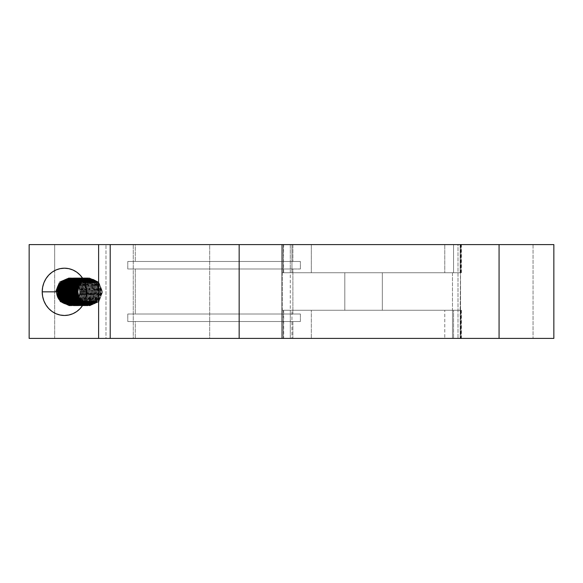 <?xml version="1.0" encoding="UTF-8"?>
<svg xmlns="http://www.w3.org/2000/svg" width="583" height="583" viewBox="0 0 583 583"><rect width="100%" height="100%" fill="white"/><g stroke="black" fill="none" stroke-linecap="round" stroke-linejoin="round"><path stroke-width="0.44" stroke-dasharray="2.92 2.19" d="M282.245 272.735L282.245 310.265L281.866 310.265L281.866 272.735L311.307 272.735L283.666 272.735L283.309 244.598L283.309 272.735L283.666 244.598L311.307 244.598L311.307 272.735L311.307 244.598L282.245 244.598L282.245 338.402L311.307 338.402L283.666 338.402L283.666 310.265L283.309 338.402L283.666 310.265L311.307 310.265L311.307 338.402L311.307 310.265L282.245 310.265L282.245 338.402L281.837 338.402L290.283 338.402L290.283 244.598L281.837 244.598L281.837 338.402L281.837 244.598L282.245 244.598L282.245 272.735L311.307 272.735L283.309 272.735L283.309 244.598L291.945 244.598L291.945 272.735L453.567 272.735L453.567 244.598L291.945 244.598L291.945 272.735L453.567 272.735L453.567 244.598L461.401 244.598L460.971 244.598L460.971 272.735L444.778 272.735L460.176 272.735L460.176 244.598L444.778 244.598L444.778 272.735L444.778 244.598L460.971 244.598L460.971 272.735L444.778 272.735L460.176 272.735L460.176 244.598L460.548 244.598L290.283 244.598L290.283 272.735L452.488 272.735L452.488 310.265L290.283 310.265L290.283 338.402L452.488 338.402L452.488 310.265L452.488 338.402L460.548 338.402L460.176 338.402L460.49 272.735L282.245 272.735M300.391 268.989L127.779 268.989L127.779 261.483L300.391 261.483L300.391 268.989L300.391 261.483L127.779 261.483L127.779 268.989L300.391 268.989M127.779 314.011L300.391 314.011L300.391 321.517L127.779 321.517L127.779 314.011L127.779 321.517L300.391 321.517L300.391 314.011L127.779 314.011M292.885 338.402L135.285 338.402L135.285 321.517L292.885 321.517L292.885 338.402L292.885 321.517L135.285 321.517L135.285 338.402L292.885 338.402M533.044 338.402L457.99 338.402L457.99 244.598L533.044 244.598L533.044 338.402L533.044 244.598L457.99 244.598L457.99 338.402L533.044 338.402M67.971 298.022L66.688 291.835L70.667 281.946L80.104 277.843L89.534 281.946L93.52 291.835L89.789 301.732L80.607 305.835L71.432 301.732L67.701 291.835L71.68 281.946L81.117 277.843L90.547 281.946L94.533 291.835L90.802 301.732L81.62 305.835L72.445 301.732L68.714 291.835L72.693 281.946L82.13 277.843L91.56 281.946L95.546 291.835L91.815 301.732L82.633 305.835L73.458 301.732L69.727 291.835L73.706 281.946L83.143 277.843L92.573 281.946L96.559 291.835L92.828 301.732L83.646 305.835L74.471 301.732L70.74 291.835L74.719 281.946L84.156 277.843L93.586 281.946L97.572 291.835L93.841 301.732L84.659 305.835L75.484 301.732L71.753 291.835L75.732 281.946L85.169 277.843L94.599 281.946L98.585 291.835L94.854 301.732L85.672 305.835L76.497 301.732L72.766 291.835L76.745 281.946L86.182 277.843L95.612 281.946L99.591 291.835L95.867 301.732L86.685 305.835L77.51 301.732L73.779 291.835L77.758 281.946L87.195 277.843L96.625 281.946L100.604 291.835L96.88 301.732L87.698 305.835L78.523 301.732L74.792 291.835L78.771 281.946L88.208 277.843L97.638 281.946L101.617 291.835L97.893 301.732L88.711 305.835L79.528 301.732L75.805 291.835L79.784 281.946L89.221 277.843L98.651 281.946L102.63 291.835L98.906 301.732L89.724 305.835L80.541 301.732L76.905 293.664L77.831 296.762L76.905 293.664L76.825 290.91L78.151 285.655L79.521 283.316L81.758 281.13L84.418 279.563L88.856 278.572L93.338 279.323L96.042 280.787L98.323 282.915L100.699 287.055L101.602 291.835L100.014 285.583L97.529 282.478L94.249 280.372L89.534 279.454L97.594 282.777C99.78 284.628 101.056 287.645 101.435 291.835L101.216 295.013L100.072 297.986L98.25 300.529L93.142 303.962L88.631 304.661L84.185 303.532L80.432 300.77L78.399 297.942L81.576 301.856L84.185 303.532L87.1 304.479L90.154 304.632L93.142 303.962L95.867 302.49C99.547 300.034 101.457 296.477 101.602 291.835L99.788 298.336L95.874 302.504C99.482 300.034 101.34 296.477 101.435 291.843L97.893 283.083L89.534 279.454L81.175 283.083L78.807 286.581L87.333 279.672L89.534 279.454M90.511 279.476L86.692 279.891L83.194 281.56L80.388 284.315L78.931 286.872L81.431 283.083L89.789 279.454L98.148 283.083L100.014 285.583L98.323 282.915L96.042 280.787L93.338 279.323L88.856 278.572L84.418 279.563L81.758 281.13L78.231 285.43M80.41 283.083L78.435 285.801L80.418 283.083L88.776 279.454L97.135 283.083L100.677 291.835L99.722 287.106L97.142 283.09L93.302 280.401L88.776 279.454L84.251 280.401L80.41 283.083M100.422 291.835L100.422 291.835C99.81 299.363 96.013 303.495 89.017 304.224C87.574 304.931 84.754 303.583 80.549 300.172L78.741 297.257L80.92 300.595L89.031 304.224L97.135 300.595L100.422 291.835L95.882 282.15L88.521 279.454L83.69 280.54C81.001 282.194 79.521 283.389 79.266 284.125L78.311 285.575L80.162 283.083L88.521 279.454L96.88 283.083L100.422 291.835M78.224 298.263L79.907 300.595L88.018 304.224L96.122 300.595L99.409 291.835L95.867 283.083L87.508 279.454L79.15 283.083L77.809 284.744L87.508 279.454C90.766 279.512 93.55 280.722 95.882 283.09C97.806 284.744 98.979 287.659 99.409 291.835L98.709 287.098L96.122 283.083L92.282 280.401L87.771 279.454L83.245 280.394L79.405 283.083L77.933 284.941L79.405 283.083L87.763 279.454L96.122 283.083L99.664 291.835L95.605 301.127L88.018 304.224L78.224 298.256M94.861 283.083C96.778 284.708 97.959 287.623 98.396 291.835L97.696 287.098L95.109 283.083L91.261 280.394L86.743 279.454L82.225 280.401L77.437 284.205L78.392 283.083L86.75 279.454L95.109 283.083L98.396 291.835C98.389 295.238 97.295 298.153 95.109 300.595C93.936 302.431 91.232 303.641 86.998 304.224L77.707 299.086L78.894 300.595L87.005 304.224L95.109 300.595L98.396 291.835L94.854 283.083L86.495 279.454L78.137 283.083L77.313 284.038L84.52 279.629L86.495 279.454L94.861 283.083M85.329 279.454C88.536 279.461 91.32 280.612 93.681 282.915C96.057 285.371 97.288 288.345 97.383 291.835L96.683 287.098L94.103 283.083L90.263 280.401L85.745 279.454L81.219 280.401L76.934 283.571L85.737 279.454L94.096 283.083L97.383 291.835C96.545 299.647 92.704 303.772 85.847 304.224L81.693 303.32L77.196 299.786L77.882 300.595L85.993 304.224L94.096 300.595L97.383 291.835L93.841 283.083L85.482 279.454L77.065 283.149C79.361 280.78 82.116 279.549 85.329 279.454L85.737 279.454M76.431 283.01L84.724 279.454L93.083 283.083L96.625 291.835L93.338 300.595L85.227 304.224L76.818 300.245L80.84 303.284L85.235 304.224L89.629 303.277L93.338 300.595L95.801 296.579L96.625 291.835L92.835 283.083L84.469 279.454L76.307 282.879L84.469 279.454L92.835 283.083L96.37 291.835L95.67 287.098L93.083 283.076L89.243 280.394L84.724 279.454L80.206 280.394L76.366 283.076M79.186 280.401L75.928 282.515L83.712 279.454L92.07 283.083L95.612 291.835L94.657 287.106L92.078 283.083L88.23 280.401L83.704 279.454L79.186 280.401M83.712 279.454L91.24 282.515L95.612 291.835L91.99 300.682L83.967 304.224L76.176 300.93L83.967 304.224L92.07 300.595L95.357 291.835L91.823 283.083L83.456 279.454L75.805 282.398L83.456 279.454M91.225 283.542C92.981 285.298 94.023 288.06 94.344 291.835L93.644 287.098L91.057 283.083L87.224 280.401L82.699 279.454L78.18 280.394L75.426 282.077L82.699 279.454L91.057 283.083L94.599 291.835L93.207 297.33L90.882 300.784C88.791 303.029 86.022 304.173 82.582 304.217L75.666 301.404L82.954 304.224L91.057 300.595L94.344 291.835L90.81 283.083L82.443 279.454L75.302 281.975L78.26 280.263L83.303 279.49C86.517 279.811 89.155 281.166 91.225 283.542M88.623 282.012C91.145 283.593 92.712 286.865 93.331 291.835L92.631 287.098L90.044 283.083L86.204 280.394L81.678 279.454L77.167 280.401L74.93 281.684L81.686 279.454L90.044 283.083L93.586 291.835L89.483 301.163L81.941 304.224L75.156 301.826L81.941 304.224L90.044 300.595L93.331 291.835L89.797 283.083L81.431 279.454L74.799 281.589L81.941 279.468C85.337 279.978 87.559 280.824 88.623 282.012M76.147 280.401L74.427 281.327L80.673 279.454L89.031 283.083L92.573 291.835L91.626 287.098L89.039 283.083L85.198 280.401L80.673 279.454L76.147 280.401M92.318 291.835L87.742 301.805L80.928 304.224L77.452 303.641L74.646 302.198L80.928 304.224L89.031 300.595L92.318 291.835L88.784 283.083L80.418 279.454L74.296 281.246L80.418 279.454L88.784 283.083L92.318 291.835M74.136 302.533L79.915 304.224L88.018 300.595L91.305 291.835L87.771 283.083L79.405 279.454L73.793 280.94L79.412 279.454L87.771 283.083L91.56 291.835L90.605 287.098L88.018 283.076L84.178 280.394L79.66 279.454L73.924 281.013L79.66 279.454L88.018 283.083L91.305 291.835C90.7 299.356 86.903 303.488 79.922 304.224L74.128 302.533M74.121 280.401L78.647 279.454L87.005 283.083L90.547 291.835L89.6 287.106L87.013 283.083L83.165 280.401L78.639 279.454L74.121 280.401M78.647 279.454L78.545 279.454C83.143 279.483 86.729 281.997 89.301 286.996L90.292 291.835C91.116 296.521 88.055 300.566 81.11 303.991L78.902 304.224L73.618 302.832M73.29 280.671L78.392 279.454M73.115 280.394L77.634 279.454L85.993 283.083L89.534 291.835L88.58 287.098L86 283.083L82.159 280.401L77.641 279.454L73.115 280.394M70.354 281.88L77.386 279.454L85.745 283.083L89.534 291.835L85.446 301.149L77.889 304.224L73.115 303.102M72.416 280.27L76.621 279.454L84.98 283.083L88.521 291.835L85.235 300.595L77.131 304.224L72.729 303.277L77.131 304.224L81.525 303.277L85.242 300.595L87.698 296.579L88.521 291.835L84.732 283.083L76.366 279.454L72.292 280.219L76.366 279.454L84.732 283.083L88.266 291.835L87.574 287.098L84.98 283.083L81.139 280.394L76.621 279.454L72.103 280.401M75.353 279.454L75.353 279.454C82.509 280.19 86.481 284.315 87.253 291.835L86.561 287.106L83.974 283.083L80.133 280.401L75.608 279.454L71.913 280.08L75.608 279.454L83.967 283.083L87.508 291.835L83.967 300.595L75.863 304.224L72.088 303.532L75.863 304.224L83.967 300.595L87.253 291.835L83.719 283.083L75.353 279.454L71.789 280.037L75.608 279.454M74.602 279.454L71.41 279.913L74.595 279.454L82.954 283.083L86.495 291.835L85.541 287.098L82.954 283.083L79.113 280.401L74.34 279.454L79.893 280.904L81.635 282.092C83.886 283.287 85.424 286.537 86.24 291.835L82.589 300.974L74.85 304.224L71.578 303.707L74.85 304.224L82.954 300.595L86.24 291.835L82.706 283.083L74.34 279.454L71.286 279.876L74.34 279.454M73.575 279.454L70.907 279.782L73.582 279.454L81.948 283.083L85.482 291.835L84.535 287.098L81.948 283.083L78.1 280.394L73.334 279.454L81.693 283.083L85.482 291.835L81.401 301.149L73.837 304.224L71.075 303.86M71.068 303.86L73.837 304.224L81.948 300.595L85.227 291.843L81.693 283.083L73.327 279.454L70.783 279.745L73.334 279.454M74.93 279.767C80.665 281.553 83.755 285.575 84.214 291.835L83.522 287.098L80.935 283.083L77.094 280.401L72.576 279.454L70.405 279.665L72.569 279.454L80.935 283.083L84.469 291.835L80.928 300.595L72.824 304.224L70.558 303.976L72.824 304.224L80.935 300.595L84.214 291.835L80.68 283.083L72.314 279.454L70.281 279.643L74.93 279.767M71.556 279.454L69.902 279.578L71.556 279.454L79.922 283.083L83.456 291.835L82.509 287.098L79.915 283.076L76.074 280.394L71.308 279.454C74.558 279.512 77.342 280.722 79.674 283.09C81.598 284.744 82.779 287.659 83.201 291.835L79.397 301.127L71.811 304.224L70.055 304.078M70.047 304.078L71.811 304.224L79.922 300.595L83.201 291.835L79.667 283.083L71.308 279.454L69.778 279.563L71.323 279.454M78.654 283.083C80.578 284.708 81.751 287.623 82.188 291.835L81.496 287.106L78.909 283.083L75.069 280.401L69.399 279.512L70.543 279.454L78.909 283.083L82.188 291.835C82.188 295.238 81.088 298.153 78.902 300.595C77.728 302.439 75.025 303.641 70.798 304.224L69.537 304.151L70.798 304.224L78.909 300.595L82.188 291.835L78.654 283.083L70.295 279.454L69.275 279.505L70.288 279.454L78.654 283.083M68.772 279.468L77.641 283.083L81.431 291.835L80.483 287.098L77.889 283.083L74.056 280.401L68.896 279.476L77.896 283.083L81.431 291.835L77.896 300.595L69.785 304.224L77.896 300.595L81.175 291.835L77.641 283.083L68.772 279.468M68.517 279.454L76.883 283.083L80.418 291.835L79.47 287.106L76.883 283.083L73.035 280.394L68.269 279.454M79.915 291.835L80.418 291.835L79.915 291.835M89.031 304.224L93.674 303.277L97.39 300.595L99.853 296.572L100.677 291.835L97.39 300.595L89.279 304.224L81.175 300.595L78.865 296.966M78.712 296.579L81.168 300.595L84.885 303.277L89.279 304.224M98.833 296.579L99.664 291.835L96.377 300.595L88.266 304.224L80.162 300.595L78.355 298.03L80.162 300.595L83.879 303.284L88.273 304.224L92.661 303.277L96.377 300.595L98.833 296.579M97.827 296.572L98.651 291.835L95.364 300.595L87.253 304.224L79.15 300.595L77.838 298.89L79.142 300.595L82.859 303.277L87.253 304.224L91.655 303.277L95.364 300.595L97.827 296.572M96.814 296.579L97.638 291.835L94.351 300.595L86.24 304.224L78.137 300.595L77.328 299.618L81.853 303.277L86.24 304.224L90.635 303.284L94.351 300.595L96.814 296.579M86.24 304.224L85.847 304.224M96.37 291.835L92.544 301.141L84.98 304.224L76.686 300.391L84.98 304.224L93.083 300.595L96.37 291.843M76.111 300.595L79.82 303.277L84.214 304.224L88.609 303.284L92.325 300.595L94.789 296.572L95.612 291.835L92.325 300.595L84.214 304.224L76.3 300.799M83.209 304.224L87.596 303.277L91.312 300.595L93.776 296.579L94.599 291.835L91.312 300.595L83.201 304.224L75.79 301.287L78.814 303.284L82.582 304.217M92.763 296.572L93.586 291.835L90.299 300.595L82.196 304.224L75.28 301.724L77.794 303.277L82.196 304.224L86.59 303.277L90.299 300.595L92.763 296.572M91.75 296.579L92.573 291.835L89.286 300.595L81.183 304.224L74.77 302.111L76.788 303.277L81.175 304.224L85.57 303.284L89.286 300.595L91.75 296.579M90.737 296.579L91.56 291.835L88.273 300.595L80.17 304.224L74.26 302.453L80.17 304.224L84.564 303.277L88.273 300.595L90.737 296.579M89.724 296.572L90.547 291.835L87.261 300.595L79.157 304.224L73.749 302.766L79.15 304.224L83.544 303.277L87.261 300.595L89.724 296.572M88.711 296.579L89.534 291.835L86.248 300.595L78.144 304.224L73.239 303.036L78.144 304.224L82.531 303.284L86.248 300.602L88.711 296.579M88.266 291.835L84.98 300.595L76.876 304.224L72.598 303.335L76.876 304.224L84.98 300.595L88.266 291.835M71.724 303.277L76.111 304.224L80.505 303.284L84.222 300.595L86.685 296.579L87.508 291.835L84.222 300.595L76.118 304.224L72.219 303.488M85.672 296.579L86.495 291.835L83.209 300.595L75.105 304.224L71.709 303.67L75.105 304.224L79.499 303.277L83.209 300.595L85.672 296.579M84.659 296.572L85.482 291.835L82.196 300.595L74.092 304.224L71.199 303.823L74.092 304.224L78.486 303.277L82.203 300.595L84.659 296.572M83.646 296.579L84.469 291.835L81.183 300.595L73.079 304.224L70.689 303.954L73.079 304.224L77.466 303.284L81.183 300.602L83.646 296.579M82.633 296.579L83.456 291.835L80.17 300.595L72.066 304.224L70.179 304.056L72.066 304.224L76.46 303.277L80.177 300.595L82.633 296.579M81.62 296.579L82.443 291.835L79.157 300.595L71.053 304.224L69.668 304.129L75.44 303.284L79.157 300.595L81.62 296.579M80.607 296.579L81.431 291.835L78.144 300.595L69.158 304.188L74.435 303.277L78.144 300.595L80.607 296.579M79.594 296.572L80.418 291.835L77.131 300.595L68.648 304.217L73.422 303.277L77.138 300.595L79.594 296.572M292.885 261.483L135.285 261.483L135.285 244.598L292.885 244.598L292.885 261.483L292.885 244.598L135.285 244.598L135.285 261.483L292.885 261.483M292.885 314.011L135.285 314.011L135.285 268.989L292.885 268.989L292.885 314.011L292.885 268.989L135.285 268.989L135.285 314.011L292.885 314.011L128.194 314.011L292.885 314.011M54.671 244.598L54.671 270.599L54.671 244.598L29.15 244.598L105.982 244.598L54.671 244.598M54.671 270.607L54.671 338.402L105.982 338.402L105.982 244.598L105.982 338.402L133.267 338.402L133.267 244.598L209.698 244.598L209.698 338.402L133.267 338.402L133.267 244.598L209.698 244.598L209.698 338.402L499.07 338.402L499.07 244.598L209.698 244.598L553.85 244.598L499.07 244.598L499.07 338.402L553.85 338.402L54.671 338.402L54.671 270.607M453.567 310.265L291.945 310.265L291.945 338.402L453.567 338.402L453.567 310.265L461.401 310.265L460.971 310.265L460.971 338.402L444.778 338.402L460.176 338.402L460.176 310.265L444.778 310.265L444.778 338.402L444.778 310.265L460.971 310.265L460.971 338.402L461.401 338.402L453.567 338.402L453.567 310.265L281.866 310.265L311.307 310.265L283.309 310.265L291.945 310.265L291.945 338.402L283.309 338.402L283.309 310.265L453.567 310.265M29.15 338.402L54.671 338.402L29.15 338.402M453.567 338.402L281.837 338.402L453.567 338.402M135.285 244.598L292.885 244.598L135.285 244.598M457.99 244.598L533.044 244.598L457.99 244.598M291.945 244.598L461.357 244.598L291.945 244.598M77.211 283.906L78.771 281.946L88.208 277.843L97.638 281.946L101.617 291.835L97.893 301.732L88.711 305.835L79.528 301.732L75.805 291.835L79.784 281.946L89.221 277.843L98.651 281.946L102.63 291.835L98.906 301.732L89.724 305.835L80.541 301.732L76.905 293.664L76.825 290.91L78.151 285.655L79.521 283.316L76.694 291.835L80.418 301.732L89.6 305.835L98.775 301.732L102.506 291.835L98.527 281.946L89.09 277.843L79.66 281.946L77.685 284.562M77.182 288.206L76.694 291.835L77.167 295.741M78.144 298.394L80.418 301.732L89.6 305.835L98.775 301.732L102.506 291.835L98.527 281.946L89.09 277.843L79.66 281.946L76.169 288.221M75.681 291.835L76.169 295.807L75.681 291.835L76.154 288.257M77.138 283.819L78.647 281.946L88.077 277.843L97.514 281.946L101.493 291.835L97.762 301.732L88.587 305.835L79.405 301.732L77.59 299.261L79.405 301.732L88.587 305.835L97.762 301.732L101.493 291.835L97.514 281.946L88.077 277.843L78.647 281.946L74.668 291.835M76.584 283.17L77.634 281.946L87.064 277.843L96.501 281.946L100.48 291.835L96.749 301.732L87.574 305.835L78.392 301.732L77.029 299.997L78.392 301.732L87.574 305.835L96.749 301.732L100.48 291.835L96.501 281.946L87.064 277.843L77.634 281.946L73.655 291.835L77.379 301.732L86.561 305.835L95.743 301.732L99.467 291.835L95.488 281.946L86.051 277.843L76.621 281.946L72.642 291.835L76.366 301.732L85.548 305.835L94.73 301.732L98.454 291.835L94.475 281.946L85.038 277.843L75.608 281.946L71.629 291.835L75.353 301.732L84.535 305.835L93.717 301.732L97.441 291.835L93.462 281.946L84.025 277.843L74.595 281.946L70.616 291.835L74.34 301.732L83.522 305.835L92.704 301.732L96.428 291.835L92.449 281.946L83.012 277.843L73.582 281.946L69.603 291.835L73.327 301.732L82.509 305.835L91.691 301.732L95.415 291.835L91.436 281.946L81.999 277.843L73.276 281.254M69.071 288.242L68.59 291.835L69.078 295.8M72.489 301.914L81.496 305.835L90.678 301.732L94.402 291.835L90.423 281.946L80.986 277.843L72.277 281.246M68.058 288.257L67.577 291.835L68.065 295.8L67.577 291.835L68.058 288.257M72.11 302.541L80.483 305.835L89.665 301.732L93.389 291.835L89.41 281.946L79.973 277.843L70.543 281.946L66.564 291.835L67.038 295.749L66.564 291.835L67.06 288.184M71.104 302.541L79.47 305.835L88.652 301.732L92.376 291.835L88.397 281.946L78.967 277.843L69.53 281.946L65.551 291.835L69.275 301.732L78.457 305.835L87.639 301.732L91.363 291.835L87.384 281.946L77.954 277.843L68.517 281.946L64.538 291.835L68.262 301.732L77.444 305.835L86.627 301.732L90.35 291.835L86.371 281.946L76.941 277.843L67.504 281.946L63.525 291.835L64.013 295.792L63.525 291.835L64.006 288.242M68.065 302.541L76.431 305.835L85.614 301.732L89.337 291.835L85.358 281.946L75.928 277.843L66.535 281.902M63.008 288.184L62.512 291.835L62.993 295.749L62.512 291.835L66.491 281.946L75.928 277.843L85.358 281.946L89.337 291.835L85.614 301.732L76.431 305.835L70.055 304.027M66.411 301.914L67.052 302.541L66.411 301.914M69.282 304.173L75.418 305.835L84.601 301.732L88.325 291.835L84.346 281.946L74.915 277.843L65.478 281.946L61.499 291.835L61.987 295.785L61.499 291.835L65.478 281.946L74.915 277.843L84.346 281.946L88.325 291.835L84.601 301.732L75.418 305.835L69.282 304.173M65.398 301.914L66.032 302.541L65.398 301.914M60.96 295.741L60.486 291.835L64.465 281.946L73.903 277.843L83.333 281.946L87.312 291.835L83.588 301.732L74.405 305.835L68.313 304.195L74.405 305.835L83.588 301.732L87.312 291.835L83.333 281.946L73.903 277.843L64.465 281.946L60.486 291.835L64.21 301.732L73.392 305.835L82.575 301.732L86.299 291.835L82.32 281.946L72.89 277.843L63.452 281.946L59.473 291.835L59.969 295.807L59.473 291.835L63.452 281.946L72.89 277.843L82.32 281.946L86.299 291.835L82.575 301.732L73.392 305.835L67.016 304.027M63.372 301.914L64.013 302.541L63.372 301.914M58.46 291.835L58.949 295.785L58.46 291.835L62.439 281.946L71.877 277.843L81.307 281.946L85.286 291.835L81.562 301.732L72.379 305.835L65.238 303.532L72.379 305.835L81.562 301.732L85.286 291.835L81.307 281.946L71.877 277.843L62.439 281.946L58.949 288.221M62.359 301.914L71.366 305.835L80.549 301.732L84.273 291.835L80.294 281.946L70.864 277.843L61.426 281.946L57.447 291.835L61.179 301.732L70.354 305.835L79.536 301.732L83.26 291.835L79.281 281.946L69.851 277.843L60.413 281.946L56.434 291.835L60.166 301.732L69.341 305.835L78.523 301.732L82.254 291.835L78.268 281.946L68.838 277.843L59.4 281.946L55.421 291.835L59.532 281.946L68.962 277.843L78.399 281.946L82.378 291.835L78.647 301.732L69.472 305.835L60.289 301.732L56.558 291.835L60.545 281.946L69.975 277.843L79.412 281.946L83.391 291.835L79.66 301.732L70.485 305.835L61.302 301.732L57.571 291.835L61.558 281.946L70.988 277.843L80.425 281.946L84.404 291.835L80.673 301.732L71.498 305.835L62.826 302.256L71.498 305.835L80.673 301.732L84.404 291.835L80.425 281.946L70.988 277.843L61.558 281.946L57.571 291.835L61.302 301.732L70.485 305.835L79.66 301.732L83.391 291.835L79.412 281.946L69.975 277.843L60.545 281.946L56.558 291.835L60.289 301.732L69.472 305.835L78.647 301.732L82.378 291.835L78.399 281.946L68.962 277.843L59.532 281.946L55.545 291.835L57.382 291.835L55.421 291.835L59.4 281.946L68.838 277.843L78.268 281.946L82.254 291.835L78.523 301.732L69.341 305.835L60.166 301.732L56.434 291.835L60.413 281.946L69.851 277.843L79.281 281.946L83.26 291.835L79.536 301.732L70.354 305.835L61.179 301.732L57.447 291.835L61.426 281.946L70.864 277.843L80.294 281.946L84.273 291.835L80.549 301.732L71.366 305.835L62.359 301.914M59.918 285.867L58.584 291.835L59.874 298.044L58.584 291.835L62.57 281.946L72.001 277.843L81.431 281.946L85.417 291.835L81.686 301.732L72.511 305.835L65.5 303.626L72.511 305.835L81.686 301.732L85.417 291.835L81.431 281.946L72.001 277.843L64.72 280.117M64.407 302.781L63.838 302.256L64.407 302.781M60.909 285.91L59.597 291.835L60.894 298.059L59.597 291.835L63.583 281.946L73.013 277.843L82.443 281.946L86.43 291.835L82.699 301.732L73.524 305.835L64.341 301.732L60.61 291.835L64.596 281.946L74.026 277.843L83.456 281.946L87.443 291.835L83.712 301.732L74.537 305.835L68.451 304.209L74.537 305.835L83.712 301.732L87.443 291.835L83.456 281.946L74.026 277.843L64.596 281.946L60.61 291.835L64.341 301.732L73.524 305.835L82.699 301.732L86.43 291.835L82.443 281.946L73.013 277.843L66.477 279.643M66.426 302.774L65.864 302.256L66.426 302.774M61.623 291.835L62.942 285.903L61.623 291.835L62.92 298.051M66.6 281.006L75.039 277.843L84.469 281.946L88.456 291.835L84.724 301.732L75.542 305.835L69.392 304.166L75.542 305.835L84.724 301.732L88.456 291.835L84.469 281.946L75.039 277.843L68.787 279.483M67.446 302.781L66.877 302.256L67.446 302.781M63.97 285.867L62.636 291.835L63.919 298.022L62.636 291.835L66.622 281.946L76.052 277.843L85.482 281.946L89.469 291.835L85.737 301.732L76.555 305.835L68.459 302.774M64.961 285.903L63.649 291.835L64.946 298.051L63.649 291.835L67.635 281.946L77.065 277.843L86.495 281.946L90.482 291.835L86.75 301.732L77.568 305.835L68.393 301.732L64.662 291.835L68.648 281.946L78.078 277.843L87.508 281.946L91.495 291.835L87.763 301.732L78.581 305.835L69.406 301.732L65.675 291.835L69.654 281.946L79.091 277.843L88.521 281.946L92.508 291.835L88.776 301.732L79.594 305.835L70.929 302.256M56.624 291.835L55.421 291.835L56.624 291.835M65.034 302.548L64.385 301.914M67.548 281.902L68.218 281.246M70.339 279.68L76.941 277.843L86.371 281.946L90.35 291.835L86.627 301.732L77.444 305.835L70.871 303.911M69.078 302.541L68.437 301.914M65.026 295.792L64.538 291.835L65.019 288.235M68.561 281.902L69.231 281.254M71.104 279.833L77.954 277.843L87.384 281.946L91.363 291.835L87.639 301.732L78.457 305.835L71.315 303.532M70.091 302.548L69.275 301.732L65.551 291.835L66.455 286.902M69.574 281.902L70.244 281.254M71.541 280.212L78.967 277.843L88.397 281.946L92.376 291.835L88.652 301.732L79.47 305.835L72.248 303.473M70.587 281.902L71.25 281.254M72.452 280.285L79.973 277.843L89.41 281.946L93.389 291.835L89.665 301.732L80.483 305.835L72.897 303.196M73.086 280.569L80.986 277.843L90.423 281.946L94.402 291.835L90.678 301.732L81.496 305.835L73.524 302.89M73.13 302.541L72.314 301.732L68.59 291.835L69.341 287.339M73.698 280.889L81.999 277.843L91.436 281.946L95.415 291.835L91.691 301.732L82.509 305.835L73.327 301.732L69.603 291.835L73.582 281.946L83.012 277.843L92.449 281.946L96.428 291.835L92.704 301.732L83.522 305.835L74.34 301.732L70.616 291.835L72.831 284.212M74.639 281.902L84.025 277.843L93.462 281.946L97.441 291.835L93.717 301.732L84.535 305.835L75.316 301.695M72.124 295.814L71.629 291.835L72.11 288.242M75.462 282.099L85.038 277.843L94.475 281.946L98.454 291.835L94.73 301.732L85.548 305.835L75.892 301.192M73.13 295.792L72.642 291.835L73.123 288.242M76.023 282.602L86.051 277.843L95.488 281.946L99.467 291.835L95.743 301.732L86.561 305.835L77.379 301.732L76.468 300.631M74.128 295.741L73.655 291.835L74.143 288.228M75.141 295.741L74.668 291.835L75.163 288.191M76.118 285.867L74.792 291.835L76.074 298.022M77.102 299.91L78.523 301.732L87.698 305.835L96.88 301.732L100.604 291.835L96.625 281.946L87.195 277.843L77.758 281.946L73.779 291.835L77.51 301.732L86.685 305.835L95.867 301.732L99.591 291.835L95.612 281.946L86.182 277.843L76.745 281.946L72.766 291.835L76.497 301.732L85.672 305.835L94.854 301.732L98.585 291.835L94.599 281.946L85.169 277.843L75.732 281.946L71.753 291.835L75.484 301.732L84.659 305.835L93.841 301.732L97.572 291.835L93.586 281.946L84.156 277.843L74.719 281.946L70.74 291.835L74.471 301.732L83.646 305.835L92.828 301.732L96.559 291.835L92.573 281.946L83.143 277.843L73.706 281.946L69.727 291.835L73.458 301.732L82.633 305.835L91.815 301.732L95.546 291.835L91.56 281.946L82.13 277.843L72.693 281.946L68.714 291.835L72.445 301.732L81.62 305.835L90.802 301.732L94.533 291.835L90.547 281.946L81.117 277.843L71.68 281.946L67.701 291.835L71.432 301.732L80.607 305.835L89.789 301.732L93.52 291.835L89.534 281.946L80.104 277.843L70.667 281.946L66.688 291.835L70.419 301.732L79.594 305.835L88.776 301.732L92.508 291.835L88.521 281.946L79.091 277.843L69.654 281.946L65.675 291.835L69.406 301.732L78.581 305.835L87.763 301.732L91.495 291.835L87.508 281.946L78.078 277.843L68.648 281.946L64.662 291.835L68.393 301.732L77.568 305.835L86.75 301.732L90.482 291.835L86.495 281.946L77.065 277.843L70.463 279.68M68.626 280.999L68.029 281.545M70.208 304.049L76.555 305.835L85.737 301.732L89.469 291.835L85.482 281.946L76.052 277.843L69.676 279.549M67.606 281.006L67.016 281.545M64.575 280.999L63.977 281.545M63.562 281.006L62.964 281.545M72.795 280.43L77.379 279.454L85.745 283.083L89.279 291.835L85.993 300.595L77.889 304.224L73.108 303.102M73.298 280.671L78.392 279.454L86.758 283.083L90.292 291.835L87.005 300.595L78.902 304.224L73.626 302.832M300.391 314.011L222.546 314.011L300.391 314.011M127.779 321.517L300.391 321.517L127.779 321.517M135.285 321.517L292.885 321.517L135.285 321.517M292.885 268.989L135.285 268.989L292.885 268.989M127.779 261.483L300.391 261.483L127.779 261.483M135.285 261.483L292.506 261.483L135.285 261.483M344.808 310.265L382.331 310.265L344.808 310.265L382.331 310.265L382.331 272.735L344.808 272.735L382.331 272.735L344.808 272.735L344.808 310.265L344.808 272.735L344.808 310.265L344.808 272.735L382.331 272.735L382.331 310.265L344.808 310.265M290.283 272.735L281.866 272.735L281.866 310.265L290.283 310.265L290.283 272.735M460.176 310.265L460.504 272.735L452.488 272.735L452.488 310.265L460.176 310.265M382.331 272.735L382.331 310.265L382.331 272.735M69.027 304.224L68.269 304.224M461.401 272.735L461.401 244.598M460.548 244.598L460.548 338.402M461.401 310.265L461.401 338.402M460.504 310.265L460.504 272.735"/><path stroke-width="0.87" d="M79.915 291.835A12.381 11.645 -90 0 0 68.269 279.454A12.381 11.645 -90 0 0 56.624 291.835L42.209 291.835A23.641 22.234 90 0 1 64.436 268.202A23.641 22.234 90 0 1 86.67 291.835L79.915 291.835A12.381 11.645 90 0 1 68.269 304.224A12.381 11.645 90 0 1 56.624 291.835A12.381 11.645 90 0 1 68.269 279.454A12.381 11.645 90 0 1 79.915 291.835L86.67 291.835L86.24 287.23L84.98 282.791L82.924 278.703L80.155 275.125L76.788 272.181L72.948 269.995L68.772 268.654L64.436 268.202L60.1 268.654L55.932 269.995L52.084 272.181L48.717 275.125L45.955 278.703L43.9 282.791L42.632 287.23L42.209 291.835L42.632 296.448L43.9 300.886L45.955 304.975L48.717 308.553L52.084 311.497L55.932 313.683L60.1 315.024L64.436 315.476L68.772 315.024L72.948 313.683L76.788 311.497L80.155 308.553L82.924 304.975L84.98 300.886L86.24 296.448L86.67 291.835A23.641 22.234 90 0 1 64.436 315.476A23.641 22.234 90 0 1 42.209 291.835L57.382 291.835L60.741 283.272L68.772 279.468L60.916 283.083L57.637 291.835L56.624 291.835A12.381 11.645 -90 0 0 68.269 304.224A12.381 11.645 -90 0 0 79.915 291.835M77.634 291.835L78.807 286.581L77.634 291.835L78.741 297.257L77.634 291.835M78.559 287.871L77.889 291.835L78.865 296.966L77.889 291.835L78.559 287.871M76.876 291.835L77.575 287.091L78.311 285.575L76.621 291.843L78.355 298.03L76.876 291.835L78.435 285.801L76.876 291.835M75.608 291.835L77.809 284.744L75.608 291.835L77.707 299.086L75.608 291.835M76.81 287.098L75.863 291.835L76.686 296.572L77.838 298.89L75.863 291.835L77.933 284.941L76.81 287.098M77.196 299.786L74.595 291.835L77.306 284.038L74.595 291.835C74.376 294.175 75.265 296.849 77.255 299.851M75.805 287.098L74.85 291.835L75.673 296.579L77.328 299.618L74.85 291.835L77.437 284.205L75.805 287.098M77.371 283.083L74.784 287.106L73.837 291.835L74.515 287.149L77.065 283.149M72.824 291.835L76.307 282.879L72.569 291.835L73.647 296.579L76.3 300.799L72.824 291.835L73.779 287.098L76.431 283.01L72.824 291.835M71.811 291.835L75.805 282.398L71.563 291.835L72.635 296.579L75.79 301.287L75.098 300.595L71.811 291.835L72.766 287.098L75.928 282.515L71.811 291.835M73.502 283.732L75.302 281.975L74.085 283.083L70.55 291.835L71.155 288.053L73.502 283.732M70.55 291.835L75.156 301.826L73.83 300.595L70.55 291.835M71.753 287.098L70.798 291.835L71.622 296.572L75.28 301.724L74.085 300.595L70.798 291.835L74.34 283.083L75.426 282.077L71.753 287.098M69.537 291.835L74.799 281.589L73.072 283.083L69.537 291.835C69.231 293.978 70.157 296.696 72.314 300.005L74.646 302.198L72.817 300.595L69.537 291.835M70.74 287.098L69.785 291.835L70.609 296.579L73.072 300.595L74.77 302.111L73.072 300.595L69.785 291.835L73.327 283.083L74.93 281.684L73.327 283.083L70.74 287.098M68.772 291.835L68.524 291.835C67.584 290.429 69.209 287.106 73.392 281.888L72.059 283.083L68.524 291.835L69.596 296.579L72.059 300.595L74.26 302.453L72.059 300.595L68.772 291.835L69.727 287.106L72.307 283.083L74.427 281.327L72.314 283.083L68.772 291.835M73.626 302.832L70.791 300.595L67.511 291.835L69.239 285.495L73.801 280.94L71.046 283.083L67.511 291.835L69.909 299.509L73.618 302.832M68.714 287.098L67.759 291.835L68.583 296.579L71.046 300.595L73.749 302.766L71.046 300.595L67.759 291.835L71.301 283.083L73.924 281.013L71.301 283.076L68.714 287.098M73.115 303.102L67.285 296.485L66.498 291.835L70.288 283.083L73.422 280.736L70.288 283.083L67.701 287.098L66.746 291.835L67.949 285.998L73.29 280.671M73.115 280.394L69.275 283.083L66.688 287.098L65.733 291.835L70.354 281.88M70.835 280.897L68.007 283.083L64.473 291.835C63.299 289.926 65.42 286.275 70.835 280.897M64.473 291.835L66.528 299.013L72.088 303.532L67.752 300.595L64.473 291.835M65.675 287.098L64.72 291.835L65.544 296.579L68.007 300.595L72.219 303.488L68.007 300.595L64.72 291.835L68.262 283.083L72.416 280.27L68.262 283.083L65.675 287.098M63.46 291.835L65.806 284.526L71.789 280.037L66.994 283.083L63.46 291.835L65.281 298.656L71.578 303.707L66.739 300.595L63.46 291.835M64.662 287.106L63.707 291.835L64.531 296.579L66.994 300.595L71.709 303.67L66.994 300.595L63.707 291.835L67.249 283.083L71.913 280.08L67.242 283.083L64.662 287.106M62.694 291.835L62.447 291.835C62.053 289.671 63.277 286.705 66.105 282.959L71.279 279.876L65.981 283.083L62.447 291.835L63.518 296.579L65.981 300.595L71.199 303.823L65.981 300.595L62.694 291.835L63.649 287.098L66.236 283.083L71.41 279.913L66.236 283.083L62.694 291.835M61.689 291.835L64.108 284.089L70.783 279.745L64.968 283.083L61.434 291.835L62.512 296.579L64.975 300.602L68.685 303.284L70.689 303.954L64.968 300.595L61.689 291.835L62.636 287.098L65.223 283.083L69.056 280.401L70.907 279.782L65.223 283.083L61.689 291.835M70.047 304.078L63.7 300.595L60.421 291.835L61.273 287.332L70.281 279.643L63.955 283.083L60.421 291.835L61.9 298.037L70.055 304.078M61.623 287.106L60.676 291.835L61.492 296.572L63.955 300.595L67.672 303.277L70.179 304.056L63.955 300.595L60.676 291.835L64.21 283.083L70.405 279.665L68.051 280.401L64.21 283.083L61.623 287.106M60.61 287.098L59.663 291.835L62.417 283.673L69.778 279.563L62.942 283.083L59.408 291.835L60.486 296.579L62.942 300.595L66.651 303.277L69.668 304.129L62.942 300.595L59.663 291.835L63.197 283.083L69.902 279.578L67.038 280.394L63.197 283.076L60.61 287.098M68.269 279.636L69.275 279.505L61.929 283.083L58.395 291.835C57.651 287.047 60.945 282.981 68.269 279.636M58.65 291.835L59.473 296.579L61.936 300.595L65.653 303.284L69.158 304.188L61.929 300.595L58.65 291.835L59.597 287.098L62.184 283.083L66.017 280.401L69.399 279.512L62.184 283.083L58.65 291.835M69.537 279.454L65.019 280.394L61.171 283.083L58.584 287.098L57.637 291.835L58.453 296.572L60.916 300.595L64.626 303.277L69.027 304.224M68.517 279.454L63.999 280.401L60.166 283.076L57.571 287.091L56.624 291.835L60.158 283.083L68.393 279.454M78.224 298.256L76.621 291.843L78.224 298.263M76.81 283.425L73.582 291.843L76.686 300.391L73.837 291.835L74.66 296.572L77.124 300.595M76.176 300.93L72.569 291.843L76.176 300.93M75.666 301.404L71.563 291.835L74.843 300.595L75.666 301.404M74.128 302.533L71.811 300.602C69.617 298.161 68.524 295.238 68.524 291.835L71.804 300.595L74.136 302.533M73.239 303.036L70.033 300.595L66.746 291.835L67.57 296.579L70.04 300.602L73.749 303.284M72.795 280.43L69.02 283.083L65.485 291.835L68.765 300.595L72.598 303.335L67.388 298.773L65.485 291.835L66.557 296.572L69.02 300.595L72.737 303.277L69.02 300.595L65.733 291.835L69.275 283.083L72.919 280.489M71.075 303.86L63.489 297.119L62.447 291.835L65.726 300.595L71.068 303.86M70.558 303.976L63.955 299.684L61.434 291.843L64.713 300.595L70.558 303.976M69.537 304.151L62.257 300.099L59.408 291.835L62.687 300.595L69.537 304.144M69.034 304.195L61.419 300.303L58.395 291.835L61.674 300.595L69.034 304.195M78.399 297.942L77.831 296.762L78.399 297.942M239.161 338.402L239.161 244.598L110.209 244.598L110.209 338.402L239.161 338.402L239.161 244.598L499.07 244.598L499.07 338.402L553.85 338.402L98.607 338.402L98.607 244.598L110.209 244.598L110.209 338.402L29.15 338.402L29.15 244.598L98.607 244.598L98.607 338.402L29.15 338.402L29.15 244.598L499.07 244.598L499.07 338.402L239.161 338.402M553.85 244.598L499.07 244.598L553.85 244.598L553.85 338.402M78.231 285.43L77.182 288.206M77.167 295.741L78.144 298.394M76.169 288.221L75.681 291.835M76.169 295.807L77.59 299.261L76.169 295.807M74.668 291.835L77.029 299.997L75.141 295.741M69.341 287.339L72.613 281.902L69.071 288.242M69.078 295.8L72.489 301.914M71.6 281.902L68.058 288.257L71.6 281.902M68.065 295.8L71.476 301.914L68.065 295.8M67.038 295.749L70.463 301.914L67.038 295.749M64.013 295.792L67.424 301.914L64.013 295.792M66.535 281.902L63.008 288.184M62.993 295.749L66.411 301.914L62.993 295.749M67.052 302.541L68.277 303.532L67.052 302.541M68.532 303.707L69.042 304.027L68.532 303.707M61.987 295.785L65.398 301.914L61.987 295.785M66.032 302.541L67.264 303.532L66.032 302.541M67.526 303.707L68.029 304.027L67.526 303.707M59.969 295.807L63.372 301.914L59.969 295.807M64.013 302.541L65.238 303.532L64.013 302.541M58.949 288.221L58.46 291.835M58.949 295.785L62.359 301.914L58.949 295.785M62.826 302.256L59.874 298.044L62.826 302.256M65.5 303.626L64.407 302.781L65.5 303.626M63.838 302.256L60.894 298.059L63.838 302.256M68.211 304.064L67.759 303.779L68.211 304.064M67.526 303.626L66.426 302.774L67.526 303.626M62.92 298.051L65.864 302.256L61.623 291.835M62.942 285.903L66.003 281.545L62.942 285.903M69.224 304.064L68.765 303.779L69.224 304.064M68.539 303.626L67.446 302.781L68.539 303.626M66.877 302.256L63.919 298.022L66.877 302.256M67.89 302.256L64.946 298.051L67.89 302.256M70.929 302.256L67.971 298.022M76.934 283.571L73.837 291.835L76.818 300.245M68.896 279.476L61.171 283.083L57.637 291.835L60.916 300.595L68.648 304.217M67.016 304.027L66.506 303.707M66.251 303.532L65.034 302.548M64.385 301.914L60.96 295.741M70.055 304.027L69.545 303.707M69.29 303.532L68.065 302.541M64.006 288.242L67.548 281.902M68.218 281.246L69.515 280.212M69.792 280.029L70.339 279.68M70.303 303.532L69.078 302.541M68.437 301.914L65.026 295.792M65.019 288.235L68.561 281.902M69.231 281.254L70.528 280.212M71.315 303.532L70.091 302.548M66.455 286.902L69.574 281.902M70.244 281.254L71.541 280.212M72.248 303.473L71.104 302.541M67.06 288.184L70.587 281.902M71.25 281.254L72.452 280.285M72.897 303.196L72.11 302.541M72.277 281.246L73.086 280.569M73.524 302.89L73.13 302.541M73.276 281.254L73.698 280.889M72.831 284.212L74.639 281.902M75.316 301.695L72.124 295.814M72.11 288.242L75.462 282.099M75.892 301.192L73.13 295.792M73.123 288.242L76.023 282.602M76.468 300.631L74.128 295.741M74.143 288.228L76.584 283.17M75.163 288.191L77.138 283.819M76.154 288.257L77.685 284.562M77.211 283.906L76.118 285.867M76.074 298.022L77.102 299.91M70.463 279.68L70.033 279.949M69.785 280.117L68.626 280.999M68.029 281.545L64.961 285.903M68.459 302.774L69.552 303.626M69.785 303.779L70.208 304.049M69.515 279.643L69.02 279.949M68.772 280.117L67.606 281.006M67.016 281.545L63.97 285.867M68.502 279.643L68.007 279.949M67.759 280.117L66.6 281.006M66.477 279.643L65.981 279.949M65.733 280.117L64.575 280.999M63.977 281.545L60.909 285.91M64.72 280.117L63.562 281.006M62.964 281.545L59.918 285.867M73.108 303.102L69.778 300.595L66.498 291.835L70.033 283.083L73.298 280.671"/></g></svg>
